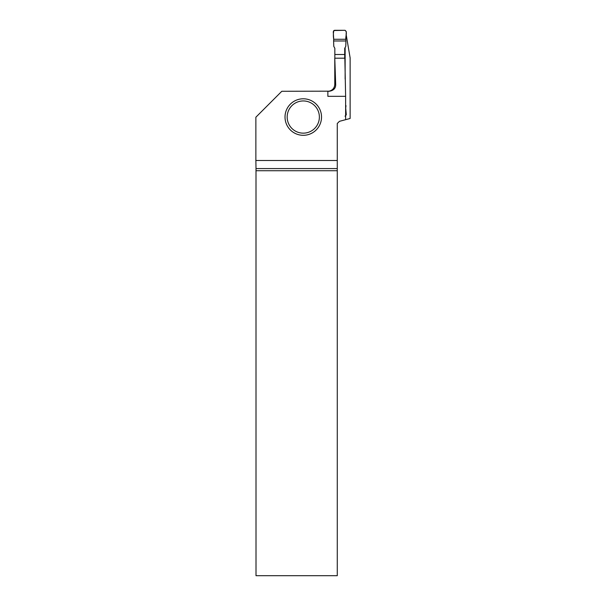 <?xml version="1.0" encoding="UTF-8"?>
<svg xmlns="http://www.w3.org/2000/svg" width="606" height="606" viewBox="0 0 606 606"><rect width="100%" height="100%" fill="white"/><g stroke="black" fill="none" stroke-linecap="round" stroke-linejoin="round"><path stroke-width="0.91" d="M344.716 58.191L344.716 48.291L345.776 46.351L345.943 40.973L333.611 40.973L333.777 46.351L334.838 48.291L334.838 58.191M344.716 54.495L334.838 54.495M345.625 105.52L345.625 99.854M345.625 107.217L346.299 114.829L345.011 116.193M345.859 107.217L345.943 105.52M333.611 40.973L333.701 39.269L345.859 39.269L345.943 40.973M345.859 39.269C345.375 36.443 347.73 31.936 345.011 30.3L333.808 30.535C333.262 33.3 333.224 36.208 333.701 39.269L345.859 39.269L346.299 31.663L345.011 30.3L334.542 30.3L333.262 31.663L333.701 39.269M329.043 91.18L281.805 91.279L255.868 117.216L255.868 160.499L337.277 160.499L337.277 168.582L256.005 168.582L256.012 575.7L337.277 575.7L337.277 170.733L256.012 170.733M335.679 84.408L334.777 58.191L334.777 84.408L335.679 84.408C335.807 88.264 333.648 90.559 329.202 91.279L327.861 91.279L327.861 96.331L345.625 96.331L345.625 119.685L339.421 121.344L337.277 123.488L337.277 160.499M345.625 96.331L344.844 58.191L334.777 58.191M345.132 47.541L345.132 79.045M345.625 119.685L350.132 118.473L350.132 57.881L346.208 34.822M334.777 84.408C334.512 88.059 332.603 90.317 329.043 91.188M256.005 168.582L255.868 160.499M337.277 170.733L337.277 168.582M321.528 117.049A18.248 18.248 0 0 1 294.152 132.858A18.248 18.248 0 0 1 294.152 101.24A18.248 18.248 0 0 1 321.528 117.049M319.377 117.049A16.104 16.104 0 0 1 295.22 130.994A16.104 16.104 0 0 1 295.22 103.103A16.104 16.104 0 0 1 319.377 117.049"/></g></svg>
